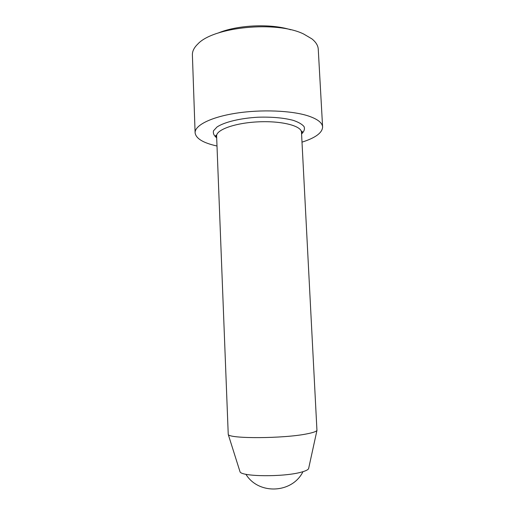 <?xml version="1.0" encoding="UTF-8"?>
<svg xmlns="http://www.w3.org/2000/svg" width="515" height="515" viewBox="0 0 515 515"><rect width="100%" height="100%" fill="white"/><g stroke="black" fill="none" stroke-linecap="round" stroke-linejoin="round"><path stroke-width="0.77" d="M216.995 146.009C203.225 142.964 195.925 138.561 195.108 132.806C194.683 125.46 210.674 117.182 235.915 113.229C261.105 109.264 291.567 110.506 308.105 115.888C317.504 119.029 322.339 122.744 322.609 127.018C322.313 132.825 315.444 137.865 302.002 142.146M195.108 132.806L192.391 54.944C192.262 51.288 194.065 47.65 197.799 44.039C213.307 26.857 276.819 20.581 303.715 34.054L311.878 38.857C315.933 42.121 318.058 45.578 318.257 49.234L322.609 127.018M301.487 132.252L316.95 430.424C316.184 431.564 312.843 432.709 306.914 433.862C283.842 438.651 229.027 438.889 228.242 434.454L216.615 136.108C216.01 129.767 235.162 122.853 258.491 121.836C281.814 120.735 301.513 125.885 301.487 132.252C301.655 131.312 301.938 131.1 302.324 131.621L301.533 133.205M218.057 33.076C237.428 24.887 270.678 23.381 290.718 29.773M308.736 468.032L308.594 468.676C307.918 469.925 305.279 471.135 300.676 472.313C282.883 477.16 241.271 476.658 240.029 471.785L239.829 471.161M216.686 137.814C213.937 135.632 212.882 133.282 213.525 130.765L216.989 127.012C224.315 122.081 240.415 118.154 258.279 117.201C272.075 116.815 283.726 117.858 293.222 120.349C298.546 122.171 302.17 124.27 304.082 126.651C304.951 129.104 304.114 131.537 301.578 133.958M216.615 136.108C216.358 135.181 216.062 135.001 215.727 135.554C216.081 136.16 215.096 135.155 216.654 137.054M308.594 468.676L316.95 430.424M240.029 471.785L228.242 434.454M245.9 474.27C258.543 495.044 292.263 493.518 302.968 471.682"/></g></svg>
